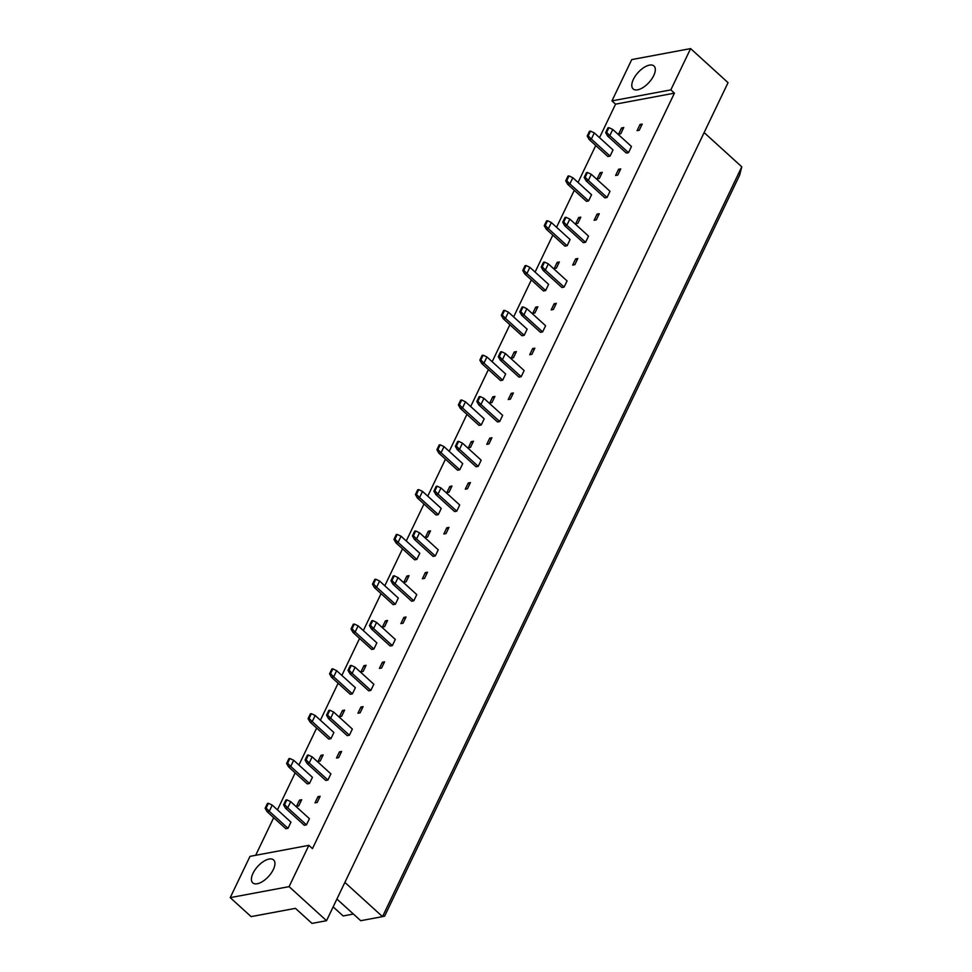 <?xml version="1.0" encoding="UTF-8"?>
<svg xmlns="http://www.w3.org/2000/svg" width="972" height="972" viewBox="0 0 972 972"><rect width="100%" height="100%" fill="white"/><g stroke="black" fill="none" stroke-linecap="round" stroke-linejoin="round"><path stroke-width="1.46" d="M252.999 873.306A15.491 7.387 132.3 0 1 263.436 861.508A15.491 7.387 132.3 0 1 273.594 859.928A15.491 7.387 132.3 0 1 273.339 869.503A15.491 7.387 132.3 0 1 262.914 881.288A15.491 7.387 132.3 0 1 252.744 882.868A15.491 7.387 132.3 0 1 252.999 873.306M633.38 79.376A15.491 7.387 132.3 0 1 643.816 67.578A15.491 7.387 132.3 0 1 653.986 65.999A15.491 7.387 132.3 0 1 653.731 75.573A15.491 7.387 132.3 0 1 643.294 87.359A15.491 7.387 132.3 0 1 633.137 88.938A15.491 7.387 132.3 0 1 633.38 79.376M611.959 100.881L631.739 59.596L690.606 48.6L670.826 89.886L611.959 100.881L615.568 104.15L599.517 137.66M308.865 845.348L289.085 886.634L230.218 897.63L249.998 856.356L308.865 845.348L312.462 848.629L674.422 93.154L670.826 89.886M690.606 48.6L728.052 82.644L326.531 920.691L312 923.4L295.439 908.346L251.104 916.62L230.218 897.63M326.531 920.691L289.085 886.634M595.763 145.496L578.048 182.469M574.282 190.305L556.567 227.278M552.813 235.115L535.098 272.087M531.344 279.936L513.629 316.908M509.875 324.745L492.16 361.718M488.406 369.554L470.691 406.527M466.937 414.376L449.222 451.348M445.468 459.185L427.753 496.157M423.986 503.994L406.272 540.967M402.517 548.816L384.803 585.788M381.048 593.625L363.334 630.597M359.579 638.434L341.865 675.406M338.11 683.243L320.396 720.228M316.641 728.064L298.926 765.037M295.172 772.874L277.457 809.846M273.691 817.683L255.685 855.287M336.895 899.051L360.721 920.703L382.518 916.632L741.782 166.807L704.129 132.581M741.782 166.807L739.631 175.167L384.608 916.171L382.518 916.632L344.878 882.406M353.395 914.044L343.152 915.952L333.153 906.864M674.422 93.154L615.568 104.15M306.459 824.851L287.736 807.829L290.689 801.657L309.412 818.679L306.459 824.851L304.272 825.264L285.549 808.242L287.736 807.829L284.602 804.609L286.886 799.847L285.877 800.041L283.593 804.804L284.602 804.609M287.991 828.302L269.268 811.28L272.233 805.108L290.956 822.13L287.991 828.302L285.817 828.703L267.093 811.681L269.268 811.28L266.146 808.06L268.43 803.297L267.409 803.492L265.137 808.254L266.146 808.06M320.153 796.275L317.188 802.447L315.013 802.848L317.966 796.676L320.153 796.275M301.697 799.713L298.732 805.897L296.557 806.298L299.51 800.126L301.697 799.713M327.928 780.042L309.205 763.02L312.158 756.836L330.881 773.87L327.928 780.042L325.742 780.443L307.018 763.421L309.205 763.02L306.083 759.8L308.355 755.037L307.346 755.232L305.062 759.995L306.083 759.8M309.473 783.493L290.75 766.458L293.702 760.286L312.425 777.308L309.473 783.493L307.286 783.894L288.562 766.872L290.75 766.458L287.615 763.251L289.899 758.488L288.891 758.67L286.606 763.433L287.615 763.251M341.622 751.453L338.657 757.638L336.482 758.038L339.435 751.866L341.622 751.453M323.166 754.904L320.201 761.076L318.026 761.489L320.979 755.317L323.166 754.904M349.398 735.221L330.674 718.199L333.627 712.026L352.35 729.049L349.398 735.221L347.211 735.634L328.487 718.612L330.674 718.199L327.552 714.991L329.836 710.228L328.815 710.411L326.531 715.173L327.552 714.991M330.942 738.671L312.219 721.649L315.171 715.477L333.894 732.499L330.942 738.671L328.755 739.085L310.032 722.062L312.219 721.649L309.096 718.429L311.368 713.667L310.36 713.861L308.075 718.624L309.096 718.429M363.091 706.644L360.126 712.816L357.951 713.229L360.916 707.057L363.091 706.644M344.635 710.095L341.67 716.267L339.495 716.68L342.448 710.496L344.635 710.095M370.867 690.412L352.143 673.389L355.108 667.217L373.831 684.239L370.867 690.412L368.692 690.825L349.969 673.803L352.143 673.389L349.021 670.17L351.305 665.407L350.285 665.601L348 670.364L349.021 670.17M352.411 693.862L333.688 676.84L336.64 670.668L355.363 687.69L352.411 693.862L350.236 694.263L331.501 677.241L333.688 676.84L330.565 673.62L332.849 668.858L331.829 669.052L329.544 673.815L330.565 673.62M384.56 661.835L381.607 668.007L379.42 668.408L382.385 662.236L384.56 661.835M366.104 665.285L363.139 671.458L360.964 671.859L363.929 665.686L366.104 665.285M392.336 645.602L373.613 628.58L376.577 622.396L395.3 639.43L392.336 645.602L390.161 646.003L371.438 628.981L373.613 628.58L370.49 625.361L372.774 620.598L371.754 620.792L369.469 625.555L370.49 625.361M373.88 649.053L355.157 632.031L358.121 625.847L376.844 642.869L373.88 649.053L371.705 649.454L352.982 632.432L355.157 632.031L352.034 628.811L354.318 624.048L353.298 624.231L351.014 629.006L352.034 628.811M406.029 617.013L403.076 623.198L400.889 623.599L403.854 617.427L406.029 617.013M387.573 620.464L384.62 626.636L382.433 627.049L385.398 620.877L387.573 620.464M413.805 600.781L395.082 583.759L398.046 577.587L416.769 594.609L413.805 600.781L411.63 601.194L392.907 584.172L395.082 583.759L391.959 580.551L394.243 575.788L393.223 575.971L390.938 580.734L391.959 580.551M395.349 604.232L376.626 587.21L379.59 581.037L398.313 598.059L395.349 604.232L393.174 604.645L374.451 587.623L376.626 587.21L373.503 584.002L375.787 579.227L374.767 579.421L372.483 584.184L373.503 584.002M427.498 572.204L424.545 578.376L422.358 578.79L425.323 572.617L427.498 572.204M409.042 575.655L406.089 581.827L403.902 582.24L406.867 576.056L409.042 575.655M435.274 555.972L416.551 538.95L419.515 532.778L438.238 549.8L435.274 555.972L433.099 556.385L414.376 539.363L416.551 538.95L413.428 535.73L415.712 530.967L414.692 531.162L412.42 535.924L413.428 535.73M416.818 559.422L398.095 542.4L401.059 536.228L419.783 553.25L416.818 559.422L414.643 559.836L395.92 542.801L398.095 542.4L394.972 539.181L397.256 534.418L396.236 534.612L393.952 539.375L394.972 539.181M448.979 527.395L446.014 533.567L443.84 533.98L446.792 527.796L448.979 527.395M430.511 530.846L427.558 537.018L425.384 537.419L428.336 531.247L430.511 530.846M456.755 511.163L438.032 494.141L440.984 487.968L459.707 504.99L456.755 511.163L454.568 511.564L435.845 494.541L438.032 494.141L434.897 490.921L437.181 486.158L436.173 486.352L433.889 491.115L434.897 490.921M438.299 514.613L419.564 497.591L422.528 491.407L441.252 508.429L438.299 514.613L436.112 515.014L417.389 497.992L419.564 497.591L416.441 494.371L418.725 489.609L417.705 489.803L415.433 494.566L416.441 494.371M470.448 482.574L467.483 488.758L465.309 489.159L468.261 482.987L470.448 482.574M451.992 486.024L449.028 492.209L446.853 492.61L449.805 486.437L451.992 486.024M478.224 466.353L459.501 449.319L462.453 443.147L481.176 460.169L478.224 466.353L476.037 466.754L457.314 449.732L459.501 449.319L456.378 446.112L458.65 441.349L457.642 441.531L455.358 446.294L456.378 446.112M459.768 469.792L441.045 452.77L443.997 446.598L462.721 463.62L459.768 469.792L457.581 470.205L438.858 453.183L441.045 452.77L437.91 449.562L440.195 444.799L439.186 444.982L436.902 449.744L437.91 449.562M491.917 437.765L488.952 443.937L486.778 444.35L489.73 438.178L491.917 437.765M473.461 441.215L470.497 447.387L468.322 447.8L471.274 441.628L473.461 441.215M499.693 421.532L480.97 404.51L483.922 398.338L502.646 415.36L499.693 421.532L497.506 421.945L478.783 404.923L480.97 404.51L477.847 401.29L480.132 396.527L479.111 396.722L476.827 401.485L477.847 401.29M481.237 424.983L462.514 407.961L465.467 401.788L484.19 418.81L481.237 424.983L479.05 425.396L460.327 408.374L462.514 407.961L459.392 404.741L461.664 399.978L460.655 400.172L458.371 404.935L459.392 404.741M513.386 392.955L510.422 399.128L508.247 399.541L511.211 393.356L513.386 392.955M494.93 396.406L491.966 402.578L489.791 402.979L492.743 396.807L494.93 396.406M521.162 376.723L502.439 359.701L505.404 353.529L524.127 370.551L521.162 376.723L518.987 377.124L500.264 360.102L502.439 359.701L499.316 356.481L501.601 351.718L500.58 351.913L498.296 356.675L499.316 356.481M502.706 380.173L483.983 363.151L486.936 356.967L505.659 374.001L502.706 380.173L500.531 380.574L481.796 363.552L483.983 363.151L480.861 359.932L483.145 355.169L482.124 355.363L479.84 360.126L480.861 359.932M534.855 348.146L531.903 354.318L529.716 354.719L532.68 348.547L534.855 348.146M516.399 351.585L513.447 357.769L511.26 358.17L514.224 351.998L516.399 351.585M542.631 331.914L523.908 314.892L526.873 308.707L545.596 325.729L542.631 331.914L540.456 332.315L521.733 315.293L523.908 314.892L520.785 311.672L523.07 306.909L522.049 307.091L519.765 311.854L520.785 311.672M524.175 335.352L505.452 318.33L508.417 312.158L527.14 329.18L524.175 335.352L522 335.765L503.277 318.743L505.452 318.33L502.33 315.122L504.614 310.36L503.593 310.542L501.309 315.305L502.33 315.122M556.324 303.325L553.372 309.497L551.185 309.91L554.149 303.738L556.324 303.325M537.868 306.775L534.916 312.948L532.729 313.361L535.693 307.188L537.868 306.775M564.1 287.092L545.377 270.07L548.342 263.898L567.065 280.92L564.1 287.092L561.925 287.505L543.202 270.483L545.377 270.07L542.255 266.863L544.539 262.088L543.518 262.282L541.234 267.045L542.255 266.863M545.644 290.543L526.921 273.521L529.886 267.349L548.609 284.371L545.644 290.543L543.47 290.956L524.746 273.934L526.921 273.521L523.799 270.301L526.083 265.538L525.062 265.733L522.778 270.495L523.799 270.301M577.793 258.516L574.841 264.688L572.654 265.101L575.618 258.916L577.793 258.516M559.337 261.966L556.385 268.138L554.198 268.539L557.163 262.367L559.337 261.966M585.569 242.283L566.846 225.261L569.811 219.089L588.534 236.111L585.569 242.283L583.394 242.684L564.671 225.662L566.846 225.261L563.724 222.041L566.008 217.278L564.987 217.473L562.715 222.236L563.724 222.041M567.113 245.734L548.39 228.712L551.355 222.539L570.078 239.562L567.113 245.734L564.939 246.135L546.215 229.113L548.39 228.712L545.268 225.492L547.552 220.729L546.531 220.923L544.247 225.686L545.268 225.492M599.274 213.706L596.31 219.879L594.135 220.28L597.087 214.107L599.274 213.706M580.806 217.145L577.854 223.329L575.679 223.73L578.632 217.558L580.806 217.145M607.05 197.474L588.327 180.452L591.28 174.267L610.003 191.29L607.05 197.474L604.863 197.875L586.14 180.853L588.327 180.452L585.193 177.232L587.477 172.469L586.468 172.651L584.184 177.426L585.193 177.232M588.595 200.912L569.859 183.89L572.824 177.718L591.547 194.74L588.595 200.912L586.408 201.326L567.684 184.303L569.859 183.89L566.737 180.683L569.021 175.92L568 176.102L565.728 180.865L566.737 180.683M620.744 168.885L617.779 175.069L615.604 175.47L618.557 169.298L620.744 168.885M602.288 172.336L599.323 178.508L597.148 178.921L600.101 172.749L602.288 172.336M628.519 152.653L609.796 135.63L612.749 129.458L631.472 146.48L628.519 152.653L626.333 153.066L607.609 136.044L609.796 135.63L606.674 132.423L608.946 127.66L607.937 127.842L605.653 132.605L606.674 132.423M610.064 156.103L591.341 139.081L594.293 132.909L613.016 149.931L610.064 156.103L607.877 156.516L589.154 139.494L591.341 139.081L588.218 135.861L590.49 131.099L589.482 131.293L587.197 136.056L588.218 135.861M642.213 124.076L639.248 130.248L637.073 130.661L640.026 124.477L642.213 124.076M623.757 127.526L620.792 133.699L618.617 134.112L621.57 127.927L623.757 127.526M621.57 127.927L622.955 129.191M640.026 124.477L641.411 125.74M600.101 172.749L601.486 174M618.557 169.298L619.942 170.55M578.632 217.558L580.017 218.809M597.087 214.107L598.473 215.371M557.163 262.367L558.548 263.631M575.618 258.916L577.004 260.18M535.693 307.188L537.079 308.44M554.149 303.738L555.534 304.989M514.224 351.998L515.597 353.249M532.68 348.547L534.065 349.811M492.743 396.807L494.128 398.07M511.211 393.356L512.584 394.62M471.274 441.628L472.659 442.88M489.73 438.178L491.115 439.429M449.805 486.437L451.19 487.689M468.261 482.987L469.646 484.238M428.336 531.247L429.721 532.51M446.792 527.796L448.177 529.06M406.867 576.056L408.252 577.319M425.323 572.617L426.708 573.869M385.398 620.877L386.783 622.129M403.854 617.427L405.239 618.678M363.929 665.686L365.302 666.95M382.385 662.236L383.758 663.499M342.448 710.496L343.833 711.759M360.916 707.057L362.289 708.309M320.979 755.317L322.364 756.568M339.435 751.866L340.82 753.118M299.51 800.126L300.895 801.378M317.966 796.676L319.351 797.939M612.749 129.458L608.946 127.66M605.653 132.605L607.609 136.044M594.293 132.909L590.49 131.099M587.197 136.056L589.154 139.494M591.28 174.267L587.477 172.469M584.184 177.426L586.14 180.853M569.811 219.089L566.008 217.278M562.715 222.236L564.671 225.662M548.342 263.898L544.539 262.088M541.234 267.045L543.202 270.483M526.873 308.707L523.07 306.909M519.765 311.854L521.733 315.293M505.404 353.529L501.601 351.718M498.296 356.675L500.264 360.102M483.922 398.338L480.132 396.527M476.827 401.485L478.783 404.923M462.453 443.147L458.65 441.349M455.358 446.294L457.314 449.732M572.824 177.718L569.021 175.92M565.728 180.865L567.684 184.303M551.355 222.539L547.552 220.729M544.247 225.686L546.215 229.113M529.886 267.349L526.083 265.538M522.778 270.495L524.746 273.934M508.417 312.158L504.614 310.36M501.309 315.305L503.277 318.743M486.936 356.967L483.145 355.169M479.84 360.126L481.796 363.552M465.467 401.788L461.664 399.978M458.371 404.935L460.327 408.374M443.997 446.598L440.195 444.799M436.902 449.744L438.858 453.183M440.984 487.968L437.181 486.158M433.889 491.115L435.845 494.541M419.515 532.778L415.712 530.967M412.42 535.924L414.376 539.363M398.046 577.587L394.243 575.788M390.938 580.734L392.907 584.172M376.577 622.396L372.774 620.598M369.469 625.555L371.438 628.981M355.108 667.217L351.305 665.407M348 670.364L349.969 673.803M333.627 712.026L329.836 710.228M326.531 715.173L328.487 718.612M312.158 756.836L308.355 755.037M305.062 759.995L307.018 763.421M290.689 801.657L286.886 799.847M283.593 804.804L285.549 808.242M422.528 491.407L418.725 489.609M415.433 494.566L417.389 497.992M401.059 536.228L397.256 534.418M393.952 539.375L395.92 542.801M379.59 581.037L375.787 579.227M372.483 584.184L374.451 587.623M358.121 625.847L354.318 624.048M351.014 629.006L352.982 632.432M336.64 670.668L332.849 668.858M329.544 673.815L331.501 677.241M315.171 715.477L311.368 713.667M308.075 718.624L310.032 722.062M293.702 760.286L289.899 758.488M286.606 763.433L288.562 766.872M272.233 805.108L268.43 803.297M265.137 808.254L267.093 811.681"/></g></svg>
